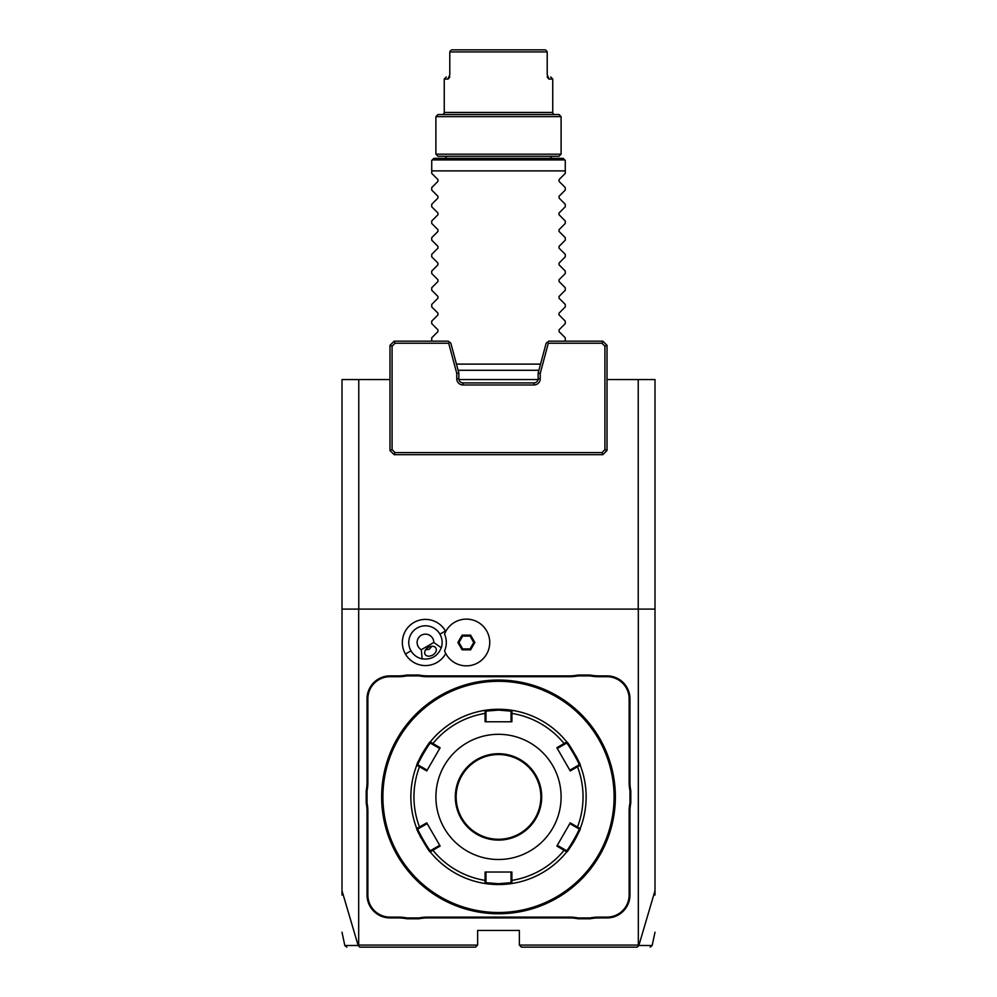 <?xml version="1.0" encoding="UTF-8"?>
<svg xmlns="http://www.w3.org/2000/svg" width="997" height="997" viewBox="0 0 997 997"><rect width="100%" height="100%" fill="white"/><g stroke="black" fill="none" stroke-linecap="round" stroke-linejoin="round"><path stroke-width="1.5" d="M341.996 895.044L341.996 379.558L389.989 379.558M458.932 379.558L538.068 379.558M607.011 379.558L655.004 379.558L655.004 609.092L638.317 609.092L638.317 945.069L519.362 945.069L519.362 930.45L477.638 930.45L477.638 945.069L358.683 945.069L358.683 609.092L638.317 609.092M341.996 890.732L358.147 945.48L359.792 947.15L475.544 947.15L477.638 945.069M445.746 631.475A23.081 23.081 0 0 0 413.917 622.489A23.081 23.081 0 0 0 425.769 665.572A23.081 23.081 0 0 0 445.746 653.496M629.967 894.982L629.967 811.471A42.983 42.983 0 0 1 630.802 803.034L630.802 790.771A42.983 42.983 0 0 1 629.967 782.333L629.967 698.822A22.956 22.956 0 0 0 607.011 675.879L598.624 675.879A42.983 42.983 0 0 1 590.187 675.044L577.924 675.044A42.983 42.983 0 0 1 569.486 675.879L427.514 675.879A42.983 42.983 0 0 1 419.076 675.044L406.813 675.044A42.983 42.983 0 0 1 398.376 675.879L389.989 675.879A22.956 22.956 0 0 0 367.033 698.822L367.033 782.333A42.983 42.983 0 0 1 366.198 790.771L366.198 803.034A42.983 42.983 0 0 1 367.033 811.471L367.033 894.982A22.956 22.956 0 0 0 389.989 917.938L398.376 917.938A42.983 42.983 0 0 1 406.813 918.773L419.076 918.773A42.983 42.983 0 0 1 427.514 917.938L569.486 917.938A42.983 42.983 0 0 1 577.924 918.773L590.187 918.773A42.983 42.983 0 0 1 598.624 917.938L607.011 917.938A22.956 22.956 0 0 0 629.967 894.982L629.132 894.982L629.132 811.471A43.818 43.818 0 0 1 629.967 802.959L630.802 803.034M341.996 609.092L358.683 609.092M638.317 945.069L638.853 945.48L655.004 890.732L655.004 609.092M655.004 890.732L655.004 895.044M638.23 609.092L638.23 379.558M358.77 609.092L358.77 379.558M358.147 945.48C340.276 945.505 340.289 945.505 358.21 945.492M607.011 345.336L602.836 341.161L548.786 341.161L546.169 343.18L538.143 373.09L538.143 378.723A4.175 4.175 0 0 1 533.981 382.898L463.019 382.898A4.175 4.175 0 0 1 458.857 378.723L458.857 373.09L450.831 343.18L448.214 341.161L394.164 341.161L395.024 343.242L392.07 346.196L392.07 449.635L389.989 450.507L394.164 454.682L602.836 454.682L607.011 450.507L604.93 449.635L604.93 346.196L607.011 345.336L607.011 450.507M395.024 343.242L448.7 343.242L449.522 342.17M392.07 449.635L395.024 452.588L601.976 452.588L604.93 449.635M604.93 346.196L601.976 343.242L548.3 343.242L540.237 373.364L540.237 378.723A6.256 6.256 0 0 1 533.981 384.979L463.019 384.979A6.256 6.256 0 0 1 456.763 378.723L456.763 373.364L448.7 343.242M458.857 373.09L456.763 373.364M538.143 373.09L540.237 373.364M602.836 341.161L601.976 343.242M547.478 342.17L548.3 343.242M394.164 341.161L389.989 345.336L392.07 346.196M389.989 450.507L389.989 345.336M394.164 454.682L395.024 452.588M602.836 454.682L601.976 452.588M519.362 945.069L521.456 947.15L637.208 947.15L638.765 945.517M638.79 945.492C656.711 945.505 656.724 945.505 638.853 945.48M444.55 650.867A23.367 23.367 0 0 0 480.429 661.148A23.367 23.367 0 0 0 480.429 623.823A23.367 23.367 0 0 0 444.55 634.104L444.55 634.104A20.85 20.85 0 0 1 444.55 650.867L444.562 650.904M421.295 649.72L422.167 658.855A16.7 16.7 0 0 1 417.12 628.023A16.7 16.7 0 0 1 441.285 647.813L433.807 642.479A8.35 8.35 0 0 0 417.618 639.625A8.35 8.35 0 0 0 421.295 649.72L433.807 642.479M422.167 658.855C431.29 659.939 437.658 656.25 441.285 647.813M432.71 655.041A6.256 4.424 -30 0 1 425.083 654.344A6.256 4.424 -30 0 1 428.286 647.377A6.256 4.424 -30 0 1 435.926 648.075A6.256 4.424 -30 0 1 432.71 655.041M425.582 649.87L429.371 649.246L431.801 646.28M470.609 649.832L474.846 642.479L470.609 635.139L462.122 635.139L457.885 642.479L462.122 649.832L470.609 649.832L470.061 648.897L473.762 642.479L470.061 636.074L462.67 636.074L458.969 642.479L462.67 648.897L470.061 648.897M474.846 642.479L473.762 642.479M462.122 649.832L462.67 648.897M457.885 642.479L458.969 642.479M462.122 635.139L462.67 636.074M470.609 635.139L470.061 636.074M590.187 918.773L590.112 917.938A43.818 43.818 0 0 1 598.624 917.103L607.011 917.103A22.121 22.121 0 0 0 629.132 894.982M590.112 917.938L577.998 917.938L577.924 918.773M419.076 918.773L419.002 917.938A43.818 43.818 0 0 1 427.514 917.103L569.486 917.103A43.818 43.818 0 0 1 577.998 917.938M419.002 917.938L406.888 917.938L406.813 918.773M366.198 803.034L367.033 802.959A43.818 43.818 0 0 1 367.868 811.471L367.868 894.982A22.121 22.121 0 0 0 389.989 917.103L398.376 917.103A43.818 43.818 0 0 1 406.888 917.938M367.033 802.959L367.033 790.845L366.198 790.771M406.813 675.044L406.888 675.879A43.818 43.818 0 0 1 398.376 676.714L389.989 676.714A22.121 22.121 0 0 0 367.868 698.822L367.868 782.333A43.818 43.818 0 0 1 367.033 790.845M406.888 675.879L419.002 675.879L419.076 675.044M577.924 675.044L577.998 675.879A43.818 43.818 0 0 1 569.486 676.714L427.514 676.714A43.818 43.818 0 0 1 419.002 675.879M577.998 675.879L590.112 675.879L590.187 675.044M630.802 790.771L629.967 790.845A43.818 43.818 0 0 1 629.132 782.333L629.132 698.822A22.121 22.121 0 0 0 607.011 676.714L598.624 676.714A43.818 43.818 0 0 1 590.112 675.879M629.967 790.845L629.967 802.959M500.519 913.751L501.204 913.726M505.005 913.576L509.853 913.215M498.5 913.763A116.861 116.861 0 0 0 615.361 796.902A116.861 116.861 0 0 0 498.5 680.041L498.5 680.041A116.861 116.861 0 0 0 381.639 796.902A116.861 116.861 0 0 0 498.5 913.763L498.5 913.763M507.199 680.365L508.271 680.453M501.155 680.079L500.482 680.066M499.809 680.054L499.148 680.054M489.801 913.439L488.729 913.352M496.481 680.066L495.796 680.079M491.995 680.228L487.147 680.602M381.639 796.254L381.652 795.581L381.639 796.254M498.5 681.3A115.602 115.602 0 0 0 382.898 796.902A115.602 115.602 0 0 0 498.5 912.504A115.602 115.602 0 0 0 614.102 796.902A115.602 115.602 0 0 0 498.5 681.3M580.229 828.544A87.649 87.649 0 0 0 580.242 828.532C581.712 828.233 567.268 853.258 566.757 851.887A87.649 87.649 0 0 1 511.984 883.504A87.649 87.649 0 0 0 511.984 883.504L498.5 884.551A87.649 87.649 0 0 0 499.248 884.538M500.008 884.538A87.649 87.649 0 0 0 500.756 884.513M501.503 884.501A87.649 87.649 0 0 0 502.239 884.464M502.476 884.451A87.649 87.649 0 0 0 505.703 884.252M506.326 884.202A87.649 87.649 0 0 0 511.673 883.554M566.757 851.887L556.862 846.067L570.259 822.861L577.487 827.049L576.877 827.697L579.045 828.943C580.441 828.769 567.081 851.912 566.52 850.64L566.757 851.887A87.649 87.649 0 0 0 569.25 848.634M569.586 848.173A87.649 87.649 0 0 0 578.459 832.807M578.684 832.283A87.649 87.649 0 0 0 579.992 829.155M566.77 741.942A87.649 87.649 0 0 0 566.757 741.93C567.256 740.522 581.7 765.534 580.242 765.285A87.649 87.649 0 0 0 580.229 765.26A87.649 87.649 0 0 1 580.466 827.921A87.649 87.649 0 0 1 580.242 828.532L579.045 828.943L580.466 827.921M580.117 764.961A87.649 87.649 0 0 0 578.671 761.509M578.447 760.985A87.649 87.649 0 0 0 575.855 755.714M569.823 745.98A87.649 87.649 0 0 0 567.181 742.453M511.897 721.778L511.984 710.3A87.649 87.649 0 0 0 511.96 710.3A87.649 87.649 0 0 1 566.757 741.93L566.52 743.176C567.081 741.893 580.441 765.023 579.045 764.861L569.823 770.183L570.259 770.943L556.862 747.75L566.757 741.93L566.52 743.176L564.352 744.423L564.103 743.563A84.546 84.546 0 0 0 511.885 713.416L511.025 713.64L511.025 721.778L511.897 721.778L485.103 721.778L485.016 710.3A87.649 87.649 0 0 0 485.016 710.3L498.5 709.266L511.984 710.3L511.025 711.135L511.025 713.64M511.648 710.25A87.649 87.649 0 0 0 506.326 709.615M505.529 709.54A87.649 87.649 0 0 0 502.314 709.341M502.239 709.341A87.649 87.649 0 0 0 501.491 709.316M500.756 709.291A87.649 87.649 0 0 0 500.008 709.278M499.248 709.266A87.649 87.649 0 0 0 498.5 709.266A87.649 87.649 0 0 0 497.752 709.266M576.877 766.107L577.487 766.755L580.242 765.285L579.045 764.861M570.259 770.943L577.487 766.755A84.546 84.546 0 0 1 577.487 827.049L580.242 828.532M497.752 884.538A87.649 87.649 0 0 0 498.5 884.551L485.016 883.504L485.103 872.026L511.897 872.026L511.885 880.388A84.546 84.546 0 0 0 564.103 850.242L564.352 849.382L557.298 845.306L569.823 823.622L576.877 827.697M566.52 850.64L564.352 849.382M511.897 872.026L511.025 872.026L511.025 880.177L511.885 880.388L511.984 883.504L511.025 882.681L498.5 883.716L485.975 882.681L485.975 872.026L485.103 872.026M511.025 880.177L511.025 882.681L512.62 883.404M430.23 851.862A87.649 87.649 0 0 0 430.243 851.887L430.654 852.385A87.649 87.649 0 0 0 484.38 883.404L485.975 882.681L485.016 883.504A87.649 87.649 0 0 0 485.041 883.504A87.649 87.649 0 0 1 430.654 852.385A87.649 87.649 0 0 1 430.243 851.887C429.744 853.282 415.3 828.27 416.758 828.532A87.649 87.649 0 0 0 416.771 828.544M496.992 709.278A87.649 87.649 0 0 0 496.244 709.291M495.497 709.316A87.649 87.649 0 0 0 494.761 709.341M494.524 709.353A87.649 87.649 0 0 0 491.297 709.552M490.674 709.615A87.649 87.649 0 0 0 485.327 710.263M416.534 827.921L416.758 828.532L426.741 822.861L440.138 846.067L432.897 850.242L432.648 849.382L430.48 850.64C429.919 851.924 416.559 828.781 417.955 828.943L416.758 828.532A87.649 87.649 0 0 1 416.534 827.921A87.649 87.649 0 0 1 416.758 765.285A87.649 87.649 0 0 0 416.758 765.285C415.288 765.571 429.732 740.547 430.243 741.93A87.649 87.649 0 0 0 427.75 745.17M427.414 745.644A87.649 87.649 0 0 0 418.541 761.01M418.316 761.534A87.649 87.649 0 0 0 417.008 764.649M416.883 828.843A87.649 87.649 0 0 0 418.329 832.296M418.553 832.819A87.649 87.649 0 0 0 421.145 838.103M427.177 847.836A87.649 87.649 0 0 0 429.819 851.351M485.352 883.554A87.649 87.649 0 0 0 490.674 884.202M491.471 884.264A87.649 87.649 0 0 0 494.686 884.464M494.761 884.464A87.649 87.649 0 0 0 495.509 884.501M496.244 884.513A87.649 87.649 0 0 0 496.992 884.538M430.243 741.93L440.138 747.75L426.741 770.943L419.513 766.755L420.123 766.107L417.955 764.861C416.559 765.048 429.919 741.893 430.48 743.176L430.243 741.93A87.649 87.649 0 0 1 484.38 710.412A87.649 87.649 0 0 1 485.016 710.3L485.975 711.135L498.5 710.101L511.025 711.135M417.955 828.943L427.177 823.622L440.138 846.067M416.534 765.883L417.955 764.861L416.758 765.285L419.513 766.755A84.546 84.546 0 0 0 419.513 827.049L420.123 827.697M485.103 721.778L485.975 721.778L485.975 713.64L485.115 713.416A84.546 84.546 0 0 0 432.897 743.563L432.648 744.423L439.702 748.498L440.138 747.75M430.48 743.176L432.648 744.423M485.975 713.64L485.975 711.135L484.38 710.412M498.5 859.501A62.599 62.599 0 0 0 561.099 796.902A62.599 62.599 0 0 0 498.5 734.303A62.599 62.599 0 0 0 435.901 796.902A62.599 62.599 0 0 0 498.5 859.501M556.862 747.75L557.298 748.498L564.352 744.423M569.823 823.622L570.259 822.861M556.862 846.067L557.298 845.306M430.243 851.887L430.48 850.64L430.243 851.887L432.897 850.242A84.546 84.546 0 0 0 485.115 880.388L485.975 880.177M426.741 822.861L427.177 823.622M426.741 770.943L427.177 770.183L420.123 766.107M498.5 754.542A42.36 42.36 0 0 0 456.14 796.902A42.36 42.36 0 0 0 498.5 839.262A42.36 42.36 0 0 0 540.86 796.902A42.36 42.36 0 0 0 498.5 754.542M439.702 845.306L432.648 849.382M456.452 364.117L540.548 364.117M565.274 341.161L565.274 337.821L559.055 331.615L559.055 329.845L565.274 323.626L565.274 321.134L559.055 314.915L559.055 313.145L565.274 306.926L565.274 304.434L559.055 298.228L559.055 296.458L565.274 290.239L565.274 287.747L559.055 281.528L559.055 279.758L565.274 273.539L565.274 271.047L559.055 264.841L559.055 263.058L565.274 256.852L565.274 254.36L559.055 248.141L559.055 246.371L565.274 240.152L565.274 237.66L559.055 231.454L559.055 229.671L565.274 223.465L565.274 220.973L559.055 214.754L559.055 212.984L565.274 206.765L565.274 204.273L559.055 198.054L559.055 196.284L565.274 190.078L565.274 187.586L559.055 181.367L559.055 179.597L565.274 173.378L565.274 160.442L565.274 170.886L431.726 170.886L431.726 160.442L431.726 173.378L437.945 179.597L437.945 181.367L431.726 187.586L431.726 190.078L437.945 196.284L437.945 198.054L431.726 204.273L431.726 206.765L437.945 212.984L437.945 214.754L431.726 220.973L431.726 223.465L437.945 229.671L437.945 231.454L431.726 237.66L431.726 240.152L437.945 246.371L437.945 248.141L431.726 254.36L431.726 256.852L437.945 263.058L437.945 264.841L431.726 271.047L431.726 273.539L437.945 279.758L437.945 281.528L431.726 287.747L431.726 290.239L437.945 296.458L437.945 298.228L431.726 304.434L431.726 306.926L437.945 313.145L437.945 314.915L431.726 321.134L431.726 323.626L437.945 329.845L437.945 331.615L431.726 337.821L431.726 341.161M565.274 160.442L563.193 158.361L433.807 158.361L431.726 160.442M550.668 158.361A2.081 2.081 0 0 1 552.749 156.28M446.332 158.361A2.081 2.081 0 0 0 444.251 156.28M559.018 156.28L437.982 156.28L435.901 154.186L561.099 154.186L559.018 156.28M435.901 154.186L435.901 116.624L561.099 116.624L561.099 154.186M435.901 116.624L437.982 114.543L559.018 114.543L561.099 116.624M442.157 114.543A2.081 2.081 0 0 0 444.251 112.449L552.749 112.449A2.081 2.081 0 0 0 554.843 114.543M551.74 79.062L549.123 79.062L547.216 74.887L547.216 51.931L449.784 51.931L449.784 74.887L447.877 79.062L444.251 79.062L444.251 112.449M448.588 78.713L449.311 77.529M547.689 77.529L548.412 78.713M550.668 76.981L552.749 79.062L552.749 112.449M449.834 76.981C445.173 76.981 445.173 76.981 449.834 76.981C445.173 76.981 445.173 76.981 449.834 76.981M446.332 76.981L444.251 79.062L445.31 79.062M547.216 51.931L546.281 50.436L547.216 51.931L547.216 74.887M449.784 74.887L449.784 51.931L450.719 50.436L449.784 51.931M547.166 76.981C551.827 76.981 551.827 76.981 547.166 76.981C551.827 76.981 551.827 76.981 547.166 76.981M451.653 49.85L545.347 49.85M456.763 378.723L458.857 378.723M463.019 384.979L463.019 382.898M533.981 384.979L533.981 382.898M540.237 378.723L538.143 378.723M411.001 650.829L405.467 654.032M439.926 634.142L445.46 630.939M629.132 811.471L629.967 811.471M607.011 917.103L607.011 917.938M598.624 917.103L598.624 917.938M569.486 917.103L569.486 917.938M427.514 917.103L427.514 917.938M398.376 917.103L398.376 917.938M389.989 917.103L389.989 917.938M367.868 894.982L367.033 894.982M367.868 811.471L367.033 811.471M367.868 782.333L367.033 782.333M367.868 698.822L367.033 698.822M389.989 676.714L389.989 675.879M398.376 676.714L398.376 675.879M427.514 676.714L427.514 675.879M569.486 676.714L569.486 675.879M598.624 676.714L598.624 675.879M607.011 676.714L607.011 675.879M629.132 698.822L629.967 698.822M629.132 782.333L629.967 782.333M498.5 884.551L498.5 883.716M498.5 709.266L498.5 710.101M498.5 840.097A43.195 43.195 0 0 0 541.695 796.902A43.195 43.195 0 0 0 498.5 753.707A43.195 43.195 0 0 0 455.305 796.902A43.195 43.195 0 0 0 498.5 840.097M564.738 159.906L432.262 159.906M341.996 932.207L344.825 945.492L346.856 947.15M655.004 932.207L652.175 945.492L650.144 947.15M487.147 913.215L488.069 912.38M509.853 680.602L508.931 681.425M382.2 785.549L383.022 786.471M382.2 808.255L383.022 807.333M614.8 785.549L613.978 786.471M614.8 808.255L613.978 807.333M458.097 370.286L538.903 370.286"/></g></svg>
